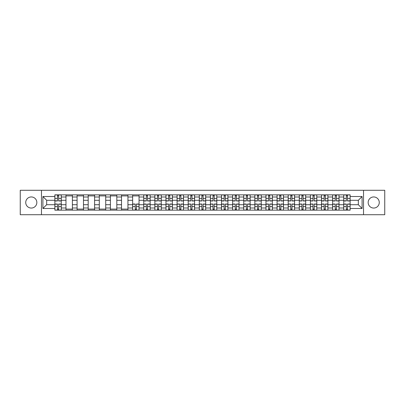 <?xml version="1.0" encoding="UTF-8"?>
<svg xmlns="http://www.w3.org/2000/svg" width="405" height="405" viewBox="0 0 405 405"><rect width="100%" height="100%" fill="white"/><g stroke="black" fill="none" stroke-linecap="round" stroke-linejoin="round"><path stroke-width="0.61" d="M373.709 196.946A5.554 5.554 0 0 0 368.155 202.5A5.554 5.554 0 0 0 373.709 208.054A5.554 5.554 0 0 0 379.267 202.5A5.554 5.554 0 0 0 373.709 196.946M31.291 196.946A5.554 5.554 0 0 0 25.733 202.5A5.554 5.554 0 0 0 31.291 208.054A5.554 5.554 0 0 0 36.845 202.5A5.554 5.554 0 0 0 31.291 196.946M363.528 214.716L384.75 214.716L384.75 190.284L20.25 190.284L20.25 214.716L363.528 214.716L363.528 190.284M65.974 210.154L65.974 197.017L61.271 197.017L61.271 210.154M61.271 197.017L61.271 194.845M65.974 197.017L65.974 194.845M72.384 194.845L72.384 210.154M77.082 210.154L77.082 194.845M83.491 194.845L83.491 210.154M88.194 210.154L88.194 194.845M94.603 194.845L94.603 210.154M99.301 210.154L99.301 194.845M105.715 194.845L105.715 210.154M110.413 210.154L110.413 194.845M116.822 194.845L116.822 210.154M121.525 210.154L121.525 194.845M127.934 194.845L127.934 210.154M132.632 210.154L132.632 194.845M139.042 194.845L139.042 210.154M143.745 210.154L143.745 194.845M150.154 194.845L150.154 210.154M154.857 210.154L154.857 194.845M161.266 194.845L161.266 210.154M165.964 210.154L165.964 194.845M172.373 194.845L172.373 210.154M177.076 210.154L177.076 194.845M183.485 194.845L183.485 210.154M188.183 210.154L188.183 194.845M194.592 194.845L194.592 210.154M199.295 210.154L199.295 194.845M205.705 194.845L205.705 210.154M210.408 210.154L210.408 194.845M216.817 194.845L216.817 210.154M221.515 210.154L221.515 194.845M227.924 194.845L227.924 210.154M232.627 210.154L232.627 194.845M239.036 194.845L239.036 210.154M243.734 210.154L243.734 194.845M250.143 194.845L250.143 210.154M254.846 210.154L254.846 194.845M261.255 194.845L261.255 210.154M265.958 210.154L265.958 194.845M272.368 194.845L272.368 210.154M277.066 210.154L277.066 194.845M283.475 194.845L283.475 210.154M288.178 210.154L288.178 194.845M294.587 194.845L294.587 210.154M299.285 210.154L299.285 194.845M305.699 194.845L305.699 210.154M310.397 210.154L310.397 194.845M316.806 194.845L316.806 210.154M321.509 210.154L321.509 194.845M327.918 194.845L327.918 210.154M332.616 210.154L332.616 194.845M339.025 194.845L339.025 210.154M343.729 210.154L343.729 194.845M343.729 204.707L339.025 204.707M332.616 204.707L327.918 204.707M321.509 204.707L316.806 204.707M310.397 204.707L305.699 204.707M299.285 204.707L294.587 204.707M288.178 204.707L283.475 204.707M277.066 204.707L272.368 204.707M265.958 204.707L261.255 204.707M254.846 204.707L250.143 204.707M243.734 204.707L239.036 204.707M232.627 204.707L227.924 204.707M221.515 204.707L216.817 204.707M210.408 204.707L205.705 204.707M199.295 204.707L194.592 204.707M188.183 204.707L183.485 204.707M177.076 204.707L172.373 204.707M165.964 204.707L161.266 204.707M154.857 204.707L150.154 204.707M143.745 204.707L139.042 204.707M132.632 204.707L127.934 204.707M121.525 204.707L116.822 204.707M110.413 204.707L105.715 204.707M99.301 204.707L94.603 204.707M88.194 204.707L83.491 204.707M77.082 204.707L72.384 204.707M65.974 204.707L61.271 204.707M343.729 200.293L339.025 200.293M332.616 200.293L327.918 200.293M321.509 200.293L316.806 200.293M310.397 200.293L305.699 200.293M299.285 200.293L294.587 200.293M288.178 200.293L283.475 200.293M277.066 200.293L272.368 200.293M265.958 200.293L261.255 200.293M254.846 200.293L250.143 200.293M243.734 200.293L239.036 200.293M232.627 200.293L227.924 200.293M221.515 200.293L216.817 200.293M210.408 200.293L205.705 200.293M199.295 200.293L194.592 200.293M188.183 200.293L183.485 200.293M177.076 200.293L172.373 200.293M165.964 200.293L161.266 200.293M154.857 200.293L150.154 200.293M143.745 200.293L139.042 200.293M132.632 200.293L127.934 200.293M121.525 200.293L116.822 200.293M110.413 200.293L105.715 200.293M99.301 200.293L94.603 200.293M88.194 200.293L83.491 200.293M77.082 200.293L72.384 200.293M65.974 200.293L61.271 200.293M46.671 204.707L54.862 204.707L54.862 200.293L46.671 200.293L46.671 204.707L42.9 208.484L42.9 196.516L54.862 196.516L54.862 200.293M350.138 200.293L350.138 204.707L358.329 204.707L358.329 200.293L350.138 200.293L350.138 194.845L54.862 194.845L54.862 196.516M350.138 196.516L362.1 196.516L362.1 208.484L350.138 208.484L350.138 204.707M54.862 204.707L54.862 210.154L350.138 210.154L350.138 208.484M54.862 208.484L42.9 208.484M41.472 214.716L41.472 190.284M58.674 209.086L57.464 209.086M57.464 195.914L58.674 195.914M72.384 209.086L65.974 209.086M65.974 195.914L72.384 195.914M83.491 209.086L77.082 209.086M77.082 195.914L83.491 195.914M94.603 209.086L88.194 209.086M88.194 195.914L94.603 195.914M105.715 209.086L99.301 209.086M99.301 195.914L105.715 195.914M116.822 209.086L110.413 209.086M110.413 195.914L116.822 195.914M127.934 209.086L121.525 209.086M121.525 195.914L127.934 195.914M136.444 209.086L135.235 209.086M132.632 195.914L139.042 195.914M147.557 209.086L146.342 209.086M146.342 195.914L147.557 195.914M158.664 209.086L157.454 209.086M157.454 195.914L158.664 195.914M169.776 209.086L168.566 209.086M168.566 195.914L169.776 195.914M180.883 209.086L179.673 209.086M179.673 195.914L180.883 195.914M191.995 209.086L190.785 209.086M190.785 195.914L191.995 195.914M203.107 209.086L201.892 209.086M201.892 195.914L203.107 195.914M214.215 209.086L213.005 209.086M213.005 195.914L214.215 195.914M225.327 209.086L224.117 209.086M224.117 195.914L225.327 195.914M236.434 209.086L235.224 209.086M235.224 195.914L236.434 195.914M247.546 209.086L246.336 209.086M246.336 195.914L247.546 195.914M258.658 209.086L257.443 209.086M257.443 195.914L258.658 195.914M269.765 209.086L268.555 209.086M268.555 195.914L269.765 195.914M280.878 209.086L279.668 209.086M279.668 195.914L280.878 195.914M291.985 209.086L290.775 209.086M290.775 195.914L291.985 195.914M303.097 209.086L301.887 209.086M301.887 195.914L303.097 195.914M314.209 209.086L312.994 209.086M312.994 195.914L314.209 195.914M325.316 209.086L324.106 209.086M324.106 195.914L325.316 195.914M336.428 209.086L335.218 209.086M335.218 195.914L336.428 195.914M347.536 209.086L346.326 209.086M346.326 195.914L347.536 195.914M42.9 196.516L46.671 200.293M358.329 204.707L362.1 208.484M358.329 200.293L362.1 196.516M58.674 200.971L58.674 194.916L61.236 194.916L61.236 200.971L58.674 200.971M57.464 195.843L58.674 195.843M57.464 194.916L54.898 194.916L54.898 200.971L57.464 200.971L57.464 194.916L58.674 194.916M57.464 204.029L57.464 210.084L54.898 210.084L54.898 204.029L57.464 204.029M58.674 209.157L57.464 209.157M58.674 210.084L61.236 210.084L61.236 204.029L58.674 204.029L58.674 210.084L57.464 210.084M147.557 200.971L147.557 194.916L150.118 194.916L150.118 200.971L147.557 200.971M146.342 195.843L147.557 195.843M146.342 194.916L143.78 194.916L143.78 200.971L146.342 200.971L146.342 194.916L147.557 194.916M158.664 200.971L158.664 194.916L161.231 194.916L161.231 200.971L158.664 200.971M157.454 195.843L158.664 195.843M157.454 194.916L154.892 194.916L154.892 200.971L157.454 200.971L157.454 194.916L158.664 194.916M169.776 200.971L169.776 194.916L172.338 194.916L172.338 200.971L169.776 200.971M168.566 195.843L169.776 195.843M168.566 194.916L165.999 194.916L165.999 200.971L168.566 200.971L168.566 194.916L169.776 194.916M180.883 200.971L180.883 194.916L183.45 194.916L183.45 200.971L180.883 200.971M179.673 195.843L180.883 195.843M179.673 194.916L177.112 194.916L177.112 200.971L179.673 200.971L179.673 194.916L180.883 194.916M191.995 200.971L191.995 194.916L194.557 194.916L194.557 200.971L191.995 200.971M190.785 195.843L191.995 195.843M190.785 194.916L188.219 194.916L188.219 200.971L190.785 200.971L190.785 194.916L191.995 194.916M203.107 200.971L203.107 194.916L205.669 194.916L205.669 200.971L203.107 200.971M201.892 195.843L203.107 195.843M201.892 194.916L199.331 194.916L199.331 200.971L201.892 200.971L201.892 194.916L203.107 194.916M214.215 200.971L214.215 194.916L216.781 194.916L216.781 200.971L214.215 200.971M213.005 195.843L214.215 195.843M213.005 194.916L210.443 194.916L210.443 200.971L213.005 200.971L213.005 194.916L214.215 194.916M225.327 200.971L225.327 194.916L227.888 194.916L227.888 200.971L225.327 200.971M224.117 195.843L225.327 195.843M224.117 194.916L221.55 194.916L221.55 200.971L224.117 200.971L224.117 194.916L225.327 194.916M236.434 200.971L236.434 194.916L239.001 194.916L239.001 200.971L236.434 200.971M235.224 195.843L236.434 195.843M235.224 194.916L232.662 194.916L232.662 200.971L235.224 200.971L235.224 194.916L236.434 194.916M247.546 200.971L247.546 194.916L250.108 194.916L250.108 200.971L247.546 200.971M246.336 195.843L247.546 195.843M246.336 194.916L243.769 194.916L243.769 200.971L246.336 200.971L246.336 194.916L247.546 194.916M258.658 200.971L258.658 194.916L261.22 194.916L261.22 200.971L258.658 200.971M257.443 195.843L258.658 195.843M257.443 194.916L254.882 194.916L254.882 200.971L257.443 200.971L257.443 194.916L258.658 194.916M269.765 200.971L269.765 194.916L272.332 194.916L272.332 200.971L269.765 200.971M268.555 195.843L269.765 195.843M268.555 194.916L265.994 194.916L265.994 200.971L268.555 200.971L268.555 194.916L269.765 194.916M280.878 200.971L280.878 194.916L283.439 194.916L283.439 200.971L280.878 200.971M279.668 195.843L280.878 195.843M279.668 194.916L277.101 194.916L277.101 200.971L279.668 200.971L279.668 194.916L280.878 194.916M291.985 200.971L291.985 194.916L294.551 194.916L294.551 200.971L291.985 200.971M290.775 195.843L291.985 195.843M290.775 194.916L288.213 194.916L288.213 200.971L290.775 200.971L290.775 194.916L291.985 194.916M135.235 204.029L135.235 210.084L132.668 210.084L132.668 204.029L135.235 204.029M136.444 209.157L135.235 209.157M136.444 210.084L139.006 210.084L139.006 204.029L136.444 204.029L136.444 210.084L135.235 210.084M146.342 204.029L146.342 210.084L143.78 210.084L143.78 204.029L146.342 204.029M147.557 209.157L146.342 209.157M147.557 210.084L150.118 210.084L150.118 204.029L147.557 204.029L147.557 210.084L146.342 210.084M157.454 204.029L157.454 210.084L154.892 210.084L154.892 204.029L157.454 204.029M158.664 209.157L157.454 209.157M158.664 210.084L161.231 210.084L161.231 204.029L158.664 204.029L158.664 210.084L157.454 210.084M168.566 204.029L168.566 210.084L165.999 210.084L165.999 204.029L168.566 204.029M169.776 209.157L168.566 209.157M169.776 210.084L172.338 210.084L172.338 204.029L169.776 204.029L169.776 210.084L168.566 210.084M179.673 204.029L179.673 210.084L177.112 210.084L177.112 204.029L179.673 204.029M180.883 209.157L179.673 209.157M180.883 210.084L183.45 210.084L183.45 204.029L180.883 204.029L180.883 210.084L179.673 210.084M190.785 204.029L190.785 210.084L188.219 210.084L188.219 204.029L190.785 204.029M191.995 209.157L190.785 209.157M191.995 210.084L194.557 210.084L194.557 204.029L191.995 204.029L191.995 210.084L190.785 210.084M201.892 204.029L201.892 210.084L199.331 210.084L199.331 204.029L201.892 204.029M203.107 209.157L201.892 209.157M203.107 210.084L205.669 210.084L205.669 204.029L203.107 204.029L203.107 210.084L201.892 210.084M213.005 204.029L213.005 210.084L210.443 210.084L210.443 204.029L213.005 204.029M214.215 209.157L213.005 209.157M214.215 210.084L216.781 210.084L216.781 204.029L214.215 204.029L214.215 210.084L213.005 210.084M224.117 204.029L224.117 210.084L221.55 210.084L221.55 204.029L224.117 204.029M225.327 209.157L224.117 209.157M225.327 210.084L227.888 210.084L227.888 204.029L225.327 204.029L225.327 210.084L224.117 210.084M235.224 204.029L235.224 210.084L232.662 210.084L232.662 204.029L235.224 204.029M236.434 209.157L235.224 209.157M236.434 210.084L239.001 210.084L239.001 204.029L236.434 204.029L236.434 210.084L235.224 210.084M246.336 204.029L246.336 210.084L243.769 210.084L243.769 204.029L246.336 204.029M247.546 209.157L246.336 209.157M247.546 210.084L250.108 210.084L250.108 204.029L247.546 204.029L247.546 210.084L246.336 210.084M257.443 204.029L257.443 210.084L254.882 210.084L254.882 204.029L257.443 204.029M258.658 209.157L257.443 209.157M258.658 210.084L261.22 210.084L261.22 204.029L258.658 204.029L258.658 210.084L257.443 210.084M268.555 204.029L268.555 210.084L265.994 210.084L265.994 204.029L268.555 204.029M269.765 209.157L268.555 209.157M269.765 210.084L272.332 210.084L272.332 204.029L269.765 204.029L269.765 210.084L268.555 210.084M279.668 204.029L279.668 210.084L277.101 210.084L277.101 204.029L279.668 204.029M280.878 209.157L279.668 209.157M280.878 210.084L283.439 210.084L283.439 204.029L280.878 204.029L280.878 210.084L279.668 210.084M290.775 204.029L290.775 210.084L288.213 210.084L288.213 204.029L290.775 204.029M291.985 209.157L290.775 209.157M291.985 210.084L294.551 210.084L294.551 204.029L291.985 204.029L291.985 210.084L290.775 210.084M303.097 200.971L303.097 194.916L305.659 194.916L305.659 200.971L303.097 200.971M301.887 195.843L303.097 195.843M301.887 194.916L299.32 194.916L299.32 200.971L301.887 200.971L301.887 194.916L303.097 194.916M301.887 204.029L301.887 210.084L299.32 210.084L299.32 204.029L301.887 204.029M303.097 209.157L301.887 209.157M303.097 210.084L305.659 210.084L305.659 204.029L303.097 204.029L303.097 210.084L301.887 210.084M314.209 200.971L314.209 194.916L316.771 194.916L316.771 200.971L314.209 200.971M312.994 195.843L314.209 195.843M312.994 194.916L310.433 194.916L310.433 200.971L312.994 200.971L312.994 194.916L314.209 194.916M312.994 204.029L312.994 210.084L310.433 210.084L310.433 204.029L312.994 204.029M314.209 209.157L312.994 209.157M314.209 210.084L316.771 210.084L316.771 204.029L314.209 204.029L314.209 210.084L312.994 210.084M325.316 200.971L325.316 194.916L327.883 194.916L327.883 200.971L325.316 200.971M324.106 195.843L325.316 195.843M324.106 194.916L321.545 194.916L321.545 200.971L324.106 200.971L324.106 194.916L325.316 194.916M324.106 204.029L324.106 210.084L321.545 210.084L321.545 204.029L324.106 204.029M325.316 209.157L324.106 209.157M325.316 210.084L327.883 210.084L327.883 204.029L325.316 204.029L325.316 210.084L324.106 210.084M336.428 200.971L336.428 194.916L338.99 194.916L338.99 200.971L336.428 200.971M335.218 195.843L336.428 195.843M335.218 194.916L332.652 194.916L332.652 200.971L335.218 200.971L335.218 194.916L336.428 194.916M335.218 204.029L335.218 210.084L332.652 210.084L332.652 204.029L335.218 204.029M336.428 209.157L335.218 209.157M336.428 210.084L338.99 210.084L338.99 204.029L336.428 204.029L336.428 210.084L335.218 210.084M347.536 200.971L347.536 194.916L350.102 194.916L350.102 200.971L347.536 200.971M346.326 195.843L347.536 195.843M346.326 194.916L343.764 194.916L343.764 200.971L346.326 200.971L346.326 194.916L347.536 194.916M346.326 204.029L346.326 210.084L343.764 210.084L343.764 204.029L346.326 204.029M347.536 209.157L346.326 209.157M347.536 210.084L350.102 210.084L350.102 204.029L347.536 204.029L347.536 210.084L346.326 210.084M332.616 197.017L327.918 197.017M321.509 197.017L316.806 197.017M310.397 197.017L305.699 197.017M299.285 197.017L294.587 197.017M288.178 197.017L283.475 197.017M277.066 197.017L272.368 197.017M265.958 197.017L261.255 197.017M254.846 197.017L250.143 197.017M243.734 197.017L239.036 197.017M232.627 197.017L227.924 197.017M221.515 197.017L216.817 197.017M210.408 197.017L205.705 197.017M199.295 197.017L194.592 197.017M188.183 197.017L183.485 197.017M177.076 197.017L172.373 197.017M165.964 197.017L161.266 197.017M154.857 197.017L150.154 197.017M143.745 197.017L139.042 197.017M132.632 197.017L127.934 197.017M121.525 197.017L116.822 197.017M110.413 197.017L105.715 197.017M99.301 197.017L94.603 197.017M88.194 197.017L83.491 197.017M77.082 197.017L72.384 197.017M343.729 197.017L339.025 197.017M332.616 207.983L327.918 207.983M321.509 207.983L316.806 207.983M310.397 207.983L305.699 207.983M299.285 207.983L294.587 207.983M288.178 207.983L283.475 207.983M277.066 207.983L272.368 207.983M265.958 207.983L261.255 207.983M254.846 207.983L250.143 207.983M243.734 207.983L239.036 207.983M232.627 207.983L227.924 207.983M221.515 207.983L216.817 207.983M210.408 207.983L205.705 207.983M199.295 207.983L194.592 207.983M188.183 207.983L183.485 207.983M177.076 207.983L172.373 207.983M165.964 207.983L161.266 207.983M154.857 207.983L150.154 207.983M143.745 207.983L139.042 207.983M132.632 207.983L127.934 207.983M121.525 207.983L116.822 207.983M110.413 207.983L105.715 207.983M99.301 207.983L94.603 207.983M88.194 207.983L83.491 207.983M77.082 207.983L72.384 207.983M65.974 207.983L61.271 207.983M343.729 207.983L339.025 207.983M58.674 200.819L61.236 200.819M58.674 198.415L61.236 198.415M54.898 200.819L57.464 200.819M54.898 198.415L57.464 198.415M57.464 204.181L54.898 204.181M57.464 206.585L54.898 206.585M61.236 204.181L58.674 204.181M61.236 206.585L58.674 206.585M147.557 200.819L150.118 200.819M147.557 198.415L150.118 198.415M143.78 200.819L146.342 200.819M143.78 198.415L146.342 198.415M158.664 200.819L161.231 200.819M158.664 198.415L161.231 198.415M154.892 200.819L157.454 200.819M154.892 198.415L157.454 198.415M169.776 200.819L172.338 200.819M169.776 198.415L172.338 198.415M165.999 200.819L168.566 200.819M165.999 198.415L168.566 198.415M180.883 200.819L183.45 200.819M180.883 198.415L183.45 198.415M177.112 200.819L179.673 200.819M177.112 198.415L179.673 198.415M191.995 200.819L194.557 200.819M191.995 198.415L194.557 198.415M188.219 200.819L190.785 200.819M188.219 198.415L190.785 198.415M203.107 200.819L205.669 200.819M203.107 198.415L205.669 198.415M199.331 200.819L201.892 200.819M199.331 198.415L201.892 198.415M214.215 200.819L216.781 200.819M214.215 198.415L216.781 198.415M210.443 200.819L213.005 200.819M210.443 198.415L213.005 198.415M225.327 200.819L227.888 200.819M225.327 198.415L227.888 198.415M221.55 200.819L224.117 200.819M221.55 198.415L224.117 198.415M236.434 200.819L239.001 200.819M236.434 198.415L239.001 198.415M232.662 200.819L235.224 200.819M232.662 198.415L235.224 198.415M247.546 200.819L250.108 200.819M247.546 198.415L250.108 198.415M243.769 200.819L246.336 200.819M243.769 198.415L246.336 198.415M258.658 200.819L261.22 200.819M258.658 198.415L261.22 198.415M254.882 200.819L257.443 200.819M254.882 198.415L257.443 198.415M269.765 200.819L272.332 200.819M269.765 198.415L272.332 198.415M265.994 200.819L268.555 200.819M265.994 198.415L268.555 198.415M280.878 200.819L283.439 200.819M280.878 198.415L283.439 198.415M277.101 200.819L279.668 200.819M277.101 198.415L279.668 198.415M291.985 200.819L294.551 200.819M291.985 198.415L294.551 198.415M288.213 200.819L290.775 200.819M288.213 198.415L290.775 198.415M135.235 204.181L132.668 204.181M135.235 206.585L132.668 206.585M139.006 204.181L136.444 204.181M139.006 206.585L136.444 206.585M146.342 204.181L143.78 204.181M146.342 206.585L143.78 206.585M150.118 204.181L147.557 204.181M150.118 206.585L147.557 206.585M157.454 204.181L154.892 204.181M157.454 206.585L154.892 206.585M161.231 204.181L158.664 204.181M161.231 206.585L158.664 206.585M168.566 204.181L165.999 204.181M168.566 206.585L165.999 206.585M172.338 204.181L169.776 204.181M172.338 206.585L169.776 206.585M179.673 204.181L177.112 204.181M179.673 206.585L177.112 206.585M183.45 204.181L180.883 204.181M183.45 206.585L180.883 206.585M190.785 204.181L188.219 204.181M190.785 206.585L188.219 206.585M194.557 204.181L191.995 204.181M194.557 206.585L191.995 206.585M201.892 204.181L199.331 204.181M201.892 206.585L199.331 206.585M205.669 204.181L203.107 204.181M205.669 206.585L203.107 206.585M213.005 204.181L210.443 204.181M213.005 206.585L210.443 206.585M216.781 204.181L214.215 204.181M216.781 206.585L214.215 206.585M224.117 204.181L221.55 204.181M224.117 206.585L221.55 206.585M227.888 204.181L225.327 204.181M227.888 206.585L225.327 206.585M235.224 204.181L232.662 204.181M235.224 206.585L232.662 206.585M239.001 204.181L236.434 204.181M239.001 206.585L236.434 206.585M246.336 204.181L243.769 204.181M246.336 206.585L243.769 206.585M250.108 204.181L247.546 204.181M250.108 206.585L247.546 206.585M257.443 204.181L254.882 204.181M257.443 206.585L254.882 206.585M261.22 204.181L258.658 204.181M261.22 206.585L258.658 206.585M268.555 204.181L265.994 204.181M268.555 206.585L265.994 206.585M272.332 204.181L269.765 204.181M272.332 206.585L269.765 206.585M279.668 204.181L277.101 204.181M279.668 206.585L277.101 206.585M283.439 204.181L280.878 204.181M283.439 206.585L280.878 206.585M290.775 204.181L288.213 204.181M290.775 206.585L288.213 206.585M294.551 204.181L291.985 204.181M294.551 206.585L291.985 206.585M303.097 200.819L305.659 200.819M303.097 198.415L305.659 198.415M299.32 200.819L301.887 200.819M299.32 198.415L301.887 198.415M301.887 204.181L299.32 204.181M301.887 206.585L299.32 206.585M305.659 204.181L303.097 204.181M305.659 206.585L303.097 206.585M314.209 200.819L316.771 200.819M314.209 198.415L316.771 198.415M310.433 200.819L312.994 200.819M310.433 198.415L312.994 198.415M312.994 204.181L310.433 204.181M312.994 206.585L310.433 206.585M316.771 204.181L314.209 204.181M316.771 206.585L314.209 206.585M325.316 200.819L327.883 200.819M325.316 198.415L327.883 198.415M321.545 200.819L324.106 200.819M321.545 198.415L324.106 198.415M324.106 204.181L321.545 204.181M324.106 206.585L321.545 206.585M327.883 204.181L325.316 204.181M327.883 206.585L325.316 206.585M336.428 200.819L338.99 200.819M336.428 198.415L338.99 198.415M332.652 200.819L335.218 200.819M332.652 198.415L335.218 198.415M335.218 204.181L332.652 204.181M335.218 206.585L332.652 206.585M338.99 204.181L336.428 204.181M338.99 206.585L336.428 206.585M347.536 200.819L350.102 200.819M347.536 198.415L350.102 198.415M343.764 200.819L346.326 200.819M343.764 198.415L346.326 198.415M346.326 204.181L343.764 204.181M346.326 206.585L343.764 206.585M350.102 204.181L347.536 204.181M350.102 206.585L347.536 206.585"/></g></svg>
